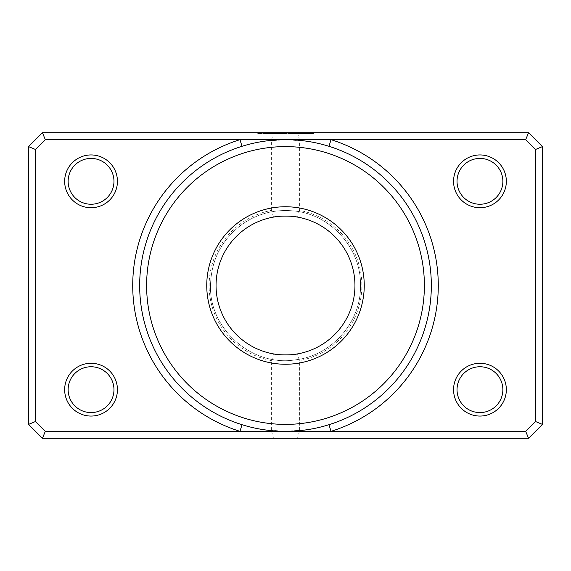<?xml version="1.0" encoding="UTF-8"?>
<svg xmlns="http://www.w3.org/2000/svg" width="571" height="571" viewBox="0 0 571 571"><rect width="100%" height="100%" fill="white"/><g stroke="black" fill="none" stroke-linecap="round" stroke-linejoin="round"><path stroke-width="0.43" stroke-dasharray="2.85 2.14" d="M431.333 285.5A145.833 145.833 0 0 0 328.967 146.29C314.642 141.858 300.153 139.645 285.5 139.667C270.847 139.645 256.358 141.858 242.033 146.29A145.833 145.833 0 0 0 242.033 424.71C256.358 429.142 270.847 431.355 285.5 431.333C300.153 431.355 314.642 429.142 328.967 424.71A145.833 145.833 0 0 0 431.333 285.5A145.833 145.833 0 0 1 328.967 424.71M271.61 133.414L257.171 133.414L285.507 133.414L262.838 133.414L267.599 133.414L267.599 132.722L262.838 132.722L285.507 132.722L257.171 132.722L282.674 132.722L267.578 132.722L267.578 133.414L271.61 133.414L271.61 132.722M288.341 133.414L288.341 132.722L313.85 132.722L285.507 132.722L308.183 132.722L288.341 132.722L288.341 133.414L294.008 133.414L294.008 132.722L294.008 133.414L308.183 133.414L285.507 133.414L313.85 133.414L288.341 133.414M282.674 133.414L282.674 132.722L282.674 133.414M271.339 133.414L265.672 133.414L274.173 133.414L271.339 133.414L271.339 132.722L274.173 132.722L265.672 132.722L271.339 132.722M271.61 360.615L273.473 353.899A69.448 69.448 0 0 1 216.052 285.5A69.448 69.448 0 0 1 285.5 216.052A69.448 69.448 0 0 1 354.948 285.5A69.448 69.448 0 0 1 285.5 354.948A69.448 69.448 0 0 1 216.052 285.5A69.448 69.448 0 0 1 285.5 216.052A69.448 69.448 0 0 1 354.948 285.5A69.448 69.448 0 0 1 285.5 354.948A69.448 69.448 0 0 1 216.052 285.5A69.448 69.448 0 0 1 285.5 216.052A69.448 69.448 0 0 1 354.948 285.5A69.448 69.448 0 0 1 285.5 354.948A69.448 69.448 0 0 1 216.052 285.5A69.448 69.448 0 0 1 285.5 216.052A69.448 69.448 0 0 1 354.948 285.5A69.448 69.448 0 0 1 285.5 354.948A69.448 69.448 0 0 1 216.052 285.5A69.448 69.448 0 0 1 285.5 216.052A69.448 69.448 0 0 1 354.948 285.5A69.448 69.448 0 0 1 285.5 354.948A69.448 69.448 0 0 1 216.052 285.5A69.448 69.448 0 0 1 285.5 216.052A69.448 69.448 0 0 1 354.948 285.5A69.448 69.448 0 0 1 285.5 354.948A69.448 69.448 0 0 1 216.052 285.5A69.448 69.448 0 0 1 285.5 216.052A69.448 69.448 0 0 1 354.948 285.5A69.448 69.448 0 0 1 285.5 354.948A69.448 69.448 0 0 1 216.052 285.5A69.448 69.448 0 0 1 285.5 216.052A69.448 69.448 0 0 1 354.948 285.5A69.448 69.448 0 0 1 285.5 354.948A69.448 69.448 0 0 1 216.052 285.5A69.448 69.448 0 0 1 273.473 217.101L271.61 210.385A76.393 76.393 0 0 0 271.61 360.615L271.61 431.333L45.316 431.333L35.495 421.512L35.495 149.488L45.316 139.667L271.61 139.667L271.61 210.385M453.56 181.328A26.387 26.387 0 0 0 479.947 207.723A26.387 26.387 0 0 0 506.341 181.328A26.387 26.387 0 0 0 479.947 154.941A26.387 26.387 0 0 0 453.56 181.328M502.865 181.328A22.919 22.919 0 0 1 479.947 204.247A22.919 22.919 0 0 1 457.028 181.328A22.919 22.919 0 0 1 479.947 158.417A22.919 22.919 0 0 1 502.865 181.328M64.659 181.328A26.387 26.387 0 0 0 91.053 207.723A26.387 26.387 0 0 0 117.44 181.328A26.387 26.387 0 0 0 91.053 154.941A26.387 26.387 0 0 0 64.659 181.328M113.972 181.328A22.919 22.919 0 0 1 91.053 204.247A22.919 22.919 0 0 1 68.135 181.328A22.919 22.919 0 0 1 91.053 158.417A22.919 22.919 0 0 1 113.972 181.328M64.659 389.672A26.387 26.387 0 0 0 91.053 416.059A26.387 26.387 0 0 0 117.44 389.672A26.387 26.387 0 0 0 91.053 363.277A26.387 26.387 0 0 0 64.659 389.672M113.972 389.672A22.919 22.919 0 0 1 91.053 412.583A22.919 22.919 0 0 1 68.135 389.672A22.919 22.919 0 0 1 91.053 366.753A22.919 22.919 0 0 1 113.972 389.672M453.56 389.672A26.387 26.387 0 0 0 479.947 416.059A26.387 26.387 0 0 0 506.341 389.672A26.387 26.387 0 0 0 479.947 363.277A26.387 26.387 0 0 0 453.56 389.672M502.865 389.672A22.919 22.919 0 0 1 479.947 412.583A22.919 22.919 0 0 1 457.028 389.672A22.919 22.919 0 0 1 479.947 366.753A22.919 22.919 0 0 1 502.865 389.672M299.39 210.385L297.527 217.101A69.448 69.448 0 0 1 297.527 353.899L299.39 360.615A76.393 76.393 0 0 0 299.39 210.385L299.39 139.667L525.684 139.667L535.505 149.488L535.505 421.512L525.684 431.333L299.39 431.333L299.39 360.615M299.39 431.333L297.527 438.278L528.56 438.278L542.45 424.389L542.45 146.611L528.56 132.722L42.44 132.722L28.55 146.611L28.55 424.389L42.44 438.278L273.473 438.278L271.61 431.333M297.527 438.278L273.473 438.278M297.527 132.722L299.39 139.667M271.61 139.667L273.473 132.722M45.316 431.333L42.44 438.278M35.495 421.512L28.55 424.389M35.495 149.488L28.55 146.611M45.316 139.667L42.44 132.722M528.56 438.278L525.684 431.333M542.45 424.389L535.505 421.512M542.45 146.611L535.505 149.488M528.56 132.722L525.684 139.667M277.006 133.414L277.006 132.722L277.006 133.414M265.672 133.414L265.672 132.722M263.566 133.414L263.566 132.722M242.033 146.29A145.833 145.833 0 0 0 242.033 424.71M262.838 133.414L262.838 132.722M313.85 133.414L313.85 132.722M210.499 285.5C209.122 329.517 252.682 367.324 296.071 359.751C332.058 355.383 361.243 321.751 360.501 285.5C361.243 321.751 332.058 355.383 296.071 359.751C252.682 367.324 209.122 329.517 210.499 285.5C209.122 329.517 252.682 367.324 296.071 359.751C332.058 355.383 361.243 321.751 360.501 285.5C361.243 321.751 332.058 355.383 296.071 359.751C252.682 367.324 209.122 329.517 210.499 285.5C211.163 259.869 221.784 239.413 242.375 224.139C257.521 213.74 274.251 209.3 292.559 210.835C329.981 213.533 361.336 247.978 360.501 285.5C361.336 247.978 329.981 213.533 292.559 210.835C274.251 209.3 257.521 213.74 242.375 224.139C221.784 239.413 211.163 259.869 210.499 285.5C211.163 259.869 221.784 239.413 242.375 224.139C257.521 213.74 274.251 209.3 292.559 210.835C329.981 213.533 361.336 247.978 360.501 285.5C361.336 247.978 329.981 213.533 292.559 210.835C274.251 209.3 257.521 213.74 242.375 224.139C221.784 239.413 211.163 259.869 210.499 285.5M257.171 133.414L257.171 132.722M308.183 133.414L308.183 132.722M263.616 141.315L285.5 139.667L307.384 141.315M307.384 429.685L285.5 431.333L263.616 429.685"/><path stroke-width="0.86" d="M328.967 424.71L331.037 431.333A152.778 152.778 0 0 0 331.037 139.667L45.316 139.667L35.495 149.488L35.495 421.512L45.316 431.333L525.684 431.333L535.505 421.512L535.505 149.488L525.684 139.667L331.037 139.667L328.967 146.29M206.752 285.5A78.748 78.748 0 0 0 285.5 364.248A78.748 78.748 0 0 0 364.248 285.5A78.748 78.748 0 0 0 285.5 206.752A78.748 78.748 0 0 0 206.752 285.5M216.052 285.5A69.448 69.448 0 0 0 285.5 354.948A69.448 69.448 0 0 0 354.948 285.5A69.448 69.448 0 0 0 285.5 216.052A69.448 69.448 0 0 0 216.052 285.5M117.44 181.328A26.387 26.387 0 0 1 91.053 207.723A26.387 26.387 0 0 1 64.659 181.328A26.387 26.387 0 0 1 91.053 154.941A26.387 26.387 0 0 1 117.44 181.328M68.135 181.328A22.919 22.919 0 0 0 91.053 204.247A22.919 22.919 0 0 0 113.972 181.328A22.919 22.919 0 0 0 91.053 158.417A22.919 22.919 0 0 0 68.135 181.328M117.44 389.672A26.387 26.387 0 0 1 91.053 416.059A26.387 26.387 0 0 1 64.659 389.672A26.387 26.387 0 0 1 91.053 363.277A26.387 26.387 0 0 1 117.44 389.672M68.135 389.672A22.919 22.919 0 0 0 91.053 412.583A22.919 22.919 0 0 0 113.972 389.672A22.919 22.919 0 0 0 91.053 366.753A22.919 22.919 0 0 0 68.135 389.672M506.341 181.328A26.387 26.387 0 0 1 479.947 207.723A26.387 26.387 0 0 1 453.56 181.328A26.387 26.387 0 0 1 479.947 154.941A26.387 26.387 0 0 1 506.341 181.328M457.028 181.328A22.919 22.919 0 0 0 479.947 204.247A22.919 22.919 0 0 0 502.865 181.328A22.919 22.919 0 0 0 479.947 158.417A22.919 22.919 0 0 0 457.028 181.328M506.341 389.672A26.387 26.387 0 0 1 479.947 416.059A26.387 26.387 0 0 1 453.56 389.672A26.387 26.387 0 0 1 479.947 363.277A26.387 26.387 0 0 1 506.341 389.672M457.028 389.672A22.919 22.919 0 0 0 479.947 412.583A22.919 22.919 0 0 0 502.865 389.672A22.919 22.919 0 0 0 479.947 366.753A22.919 22.919 0 0 0 457.028 389.672M424.389 285.5A138.889 138.889 0 0 0 285.5 146.611A138.889 138.889 0 0 0 146.611 285.5A138.889 138.889 0 0 0 285.5 424.389A138.889 138.889 0 0 0 424.389 285.5M139.667 285.5A145.833 145.833 0 0 1 285.5 139.667A145.833 145.833 0 0 1 431.333 285.5A145.833 145.833 0 0 1 285.5 431.333A145.833 145.833 0 0 1 139.667 285.5M297.527 353.899C292.83 355.212 278.163 355.205 273.473 353.899M42.44 132.722L528.56 132.722L542.45 146.611L542.45 424.389L528.56 438.278L42.44 438.278L28.55 424.389L28.55 146.611L42.44 132.722L45.316 139.667M273.473 217.101C278.17 215.788 292.837 215.795 297.527 217.101M35.495 149.488L28.55 146.611M35.495 421.512L28.55 424.389M528.56 132.722L525.684 139.667M45.316 431.333L42.44 438.278M542.45 146.611L535.505 149.488M525.684 431.333L528.56 438.278M542.45 424.389L535.505 421.512M242.033 146.29L239.963 139.667A152.778 152.778 0 0 0 239.963 431.333L242.033 424.71"/></g></svg>
